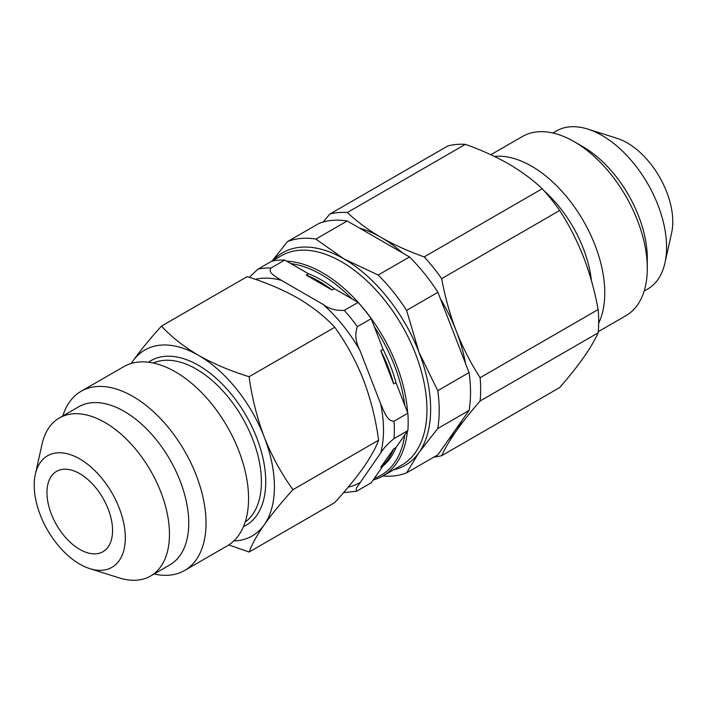 <?xml version="1.0" encoding="UTF-8"?>
<svg xmlns="http://www.w3.org/2000/svg" width="707" height="707" viewBox="0 0 707 707"><rect width="100%" height="100%" fill="white"/><g stroke="black" fill="none" stroke-linecap="round" stroke-linejoin="round"><path stroke-width="1.06" d="M308.508 273.768L306.211 275.094A112.678 65.053 60 0 1 319.131 281.342A112.678 65.053 60 0 1 332.06 290.02L334.349 288.695L351.883 298.814A119.236 68.844 -120 0 0 290.975 263.649L308.508 273.768A112.678 65.053 60 0 1 321.429 280.016A112.678 65.053 60 0 1 334.349 288.695M154.099 573.987A103.469 59.741 -120 0 0 184.598 570.487L227.133 545.937A103.469 59.741 -120 0 0 242.996 463.023A103.469 59.741 -120 0 0 175.398 371.847A103.469 59.741 -120 0 0 123.663 366.721L81.128 391.271A103.469 59.741 -120 0 0 62.852 415.937M184.598 570.487A103.469 59.741 -120 0 0 200.461 487.574A103.469 59.741 -120 0 0 132.863 396.397A103.469 59.741 -120 0 0 81.128 391.271M79.767 549.419A46.388 26.786 -120 0 0 102.957 551.716A46.388 26.786 -120 0 0 110.071 514.546A46.388 26.786 -120 0 0 79.767 473.663A46.388 26.786 -120 0 0 56.569 471.366A46.388 26.786 -120 0 0 49.455 508.536A46.388 26.786 -120 0 0 79.767 549.419M79.767 458.949A64.408 37.188 -120 0 0 35.35 474.247A64.408 37.188 -120 0 0 79.767 564.133A64.408 37.188 -120 0 0 89.86 568.649A64.408 37.188 -120 0 0 125.024 531.805A64.408 37.188 -120 0 0 79.767 458.949M89.86 568.649L119.244 577.911A91.247 52.68 -120 0 0 150.573 576.028A91.247 52.68 -120 0 0 164.563 502.907A91.247 52.68 -120 0 0 104.945 422.494A91.247 52.68 -120 0 0 59.326 417.978A91.247 52.68 -120 0 0 42.031 444.164L35.35 474.247M150.573 576.028L169.848 564.893A91.247 52.68 -120 0 0 183.838 491.772A91.247 52.68 -120 0 0 124.229 411.368A91.247 52.68 -120 0 0 78.601 406.843L59.326 417.978M394.444 462.855A119.236 68.844 -120 0 0 404.749 435.052L395.982 447.522A112.678 65.053 60 0 1 383.053 465.913L374.286 478.383A119.236 68.844 -120 0 0 394.444 462.855M373.128 480.035A120.773 69.728 -120 0 0 382.902 475.979A120.773 69.728 -120 0 0 396.468 463.394A120.773 69.728 -120 0 0 407.391 431.297M407.639 412.641A120.773 69.728 -120 0 0 286.724 261.192M404.749 405.182A119.236 68.844 -120 0 0 374.286 326.687L383.053 349.285A112.678 65.053 60 0 1 395.982 382.593L407.851 413.197L394.029 421.178C386.906 421.381 383.733 410.484 380.675 403.883L359.854 350.212C355.568 342.064 354.728 334.217 357.353 326.652L371.175 318.671A122.691 70.833 -120 0 0 358.104 302.41L344.274 310.391C335.86 310.78 328.773 308.773 323.002 304.372L281.359 280.325C276.49 277.064 267.493 272.831 270.931 268.041L284.753 260.061L290.975 263.649M591.414 280.617A92.016 53.122 -120 0 0 544.169 190.881M644.148 291.063L647.674 289.022A91.247 52.68 -120 0 0 664.969 262.836L671.65 232.753A64.408 37.188 -120 0 0 627.233 142.867A64.408 37.188 -120 0 0 617.14 138.351L587.756 129.089A91.247 52.68 -120 0 0 556.427 130.972L552.901 133.013M664.969 262.836A91.247 52.68 -120 0 0 602.055 135.497A91.247 52.68 -120 0 0 587.756 129.089M598.255 331.671L625.872 315.729A103.469 59.741 -120 0 0 647.294 268.36L647.294 258.382A91.247 52.68 -120 0 0 582.78 146.623A91.247 52.68 -120 0 0 582.771 146.623L574.137 141.639A103.469 59.741 -120 0 0 522.402 136.513L490.852 154.718M647.294 268.36A103.469 59.741 -120 0 0 574.137 141.639L582.78 146.623M598.67 323.152A103.469 59.741 -120 0 0 531.602 166.189A103.469 59.741 -120 0 0 494.476 156.441M465.356 144.361C481.122 149.928 495.492 156.415 508.492 163.838C521.457 171.43 532.707 179.728 542.234 188.742L424.2 256.888C408.584 251.383 394.214 244.887 381.073 237.411C368.214 229.908 356.973 221.6 347.331 212.507L465.356 144.361A134.189 77.478 -120 0 0 447.885 145.925L329.851 214.062L323.037 222.078M559.705 210.483C569.117 225.073 577.089 240.68 583.62 257.304C590.027 274.042 594.87 291.452 598.149 309.551L480.115 377.688C470.712 363.106 462.74 347.499 456.201 330.867C449.802 314.138 444.959 296.719 441.681 278.629L559.705 210.483A134.189 77.478 -120 0 0 542.234 188.742M598.149 332.847C594.861 340.111 590.018 348.321 583.62 357.477C577.071 366.739 569.1 376.751 559.705 387.533L441.681 455.679C444.968 448.415 449.811 440.205 456.201 431.049C462.758 421.787 470.729 411.774 480.115 400.993L598.149 332.847A134.189 77.478 -120 0 0 598.149 309.551M347.331 212.507A134.189 77.478 -120 0 0 329.851 214.062M441.681 278.629A134.189 77.478 -120 0 0 424.2 256.888M480.115 400.993A134.189 77.478 -120 0 0 480.115 377.688M433.904 457.084A134.189 77.478 -120 0 0 441.681 455.679M402.592 252.956A122.691 70.833 -120 0 0 381.073 237.411A122.691 70.833 -120 0 0 359.554 228.114M465.533 363.469A122.691 70.833 -120 0 0 456.201 330.867A122.691 70.833 -120 0 0 440.461 298.84M448.804 439.286A122.691 70.833 -120 0 0 456.201 431.049A122.691 70.833 -120 0 0 461.883 420.674M393.481 469.872A122.691 70.833 -120 0 0 419.03 452.507L406.587 472.859L437.916 454.769L469.068 410.458L437.739 428.539L419.03 452.507A122.691 70.833 -120 0 0 419.03 352.333L437.739 390.662L469.068 372.571L437.916 292.3L406.587 310.382L419.03 352.333A122.691 70.833 -120 0 0 343.902 258.868L378.174 275.041L409.512 256.95L347.217 220.991L315.879 239.081L343.902 258.868A122.691 70.833 -120 0 0 272.708 260.689M271.842 261.192L281.165 255.81A120.773 69.728 -120 0 1 393.543 312.185A120.773 69.728 -120 0 1 415.513 452.4A120.773 69.728 -120 0 1 401.938 464.994L382.902 475.979A130.353 75.26 -120 0 0 406.587 472.859M315.879 239.081A130.353 75.26 -120 0 0 287.475 241.617L318.804 223.527A130.353 75.26 -120 0 1 347.217 220.991M271.992 261.104L287.475 241.617M406.587 310.382A130.353 75.26 -120 0 0 378.174 275.041M437.739 428.539A130.353 75.26 -120 0 0 437.739 390.662M284.753 260.061A122.691 70.833 -120 0 0 271.674 261.228L257.852 269.208L249.279 277.347M374.286 478.383L371.175 482.81L357.353 490.791L356.266 491.268L356.346 488.139L380.675 453.019C383.123 448.759 387.569 443.961 394.029 438.614L407.851 430.634L404.749 435.052M407.851 430.634A122.691 70.833 -120 0 0 407.851 413.197M371.175 318.671L374.286 326.687M351.883 298.814L358.104 302.41M383.053 349.285L380.755 350.601L393.684 383.919L395.982 382.593M395.982 447.522L393.684 448.848L380.755 467.239L383.053 465.913M306.211 275.094L332.06 290.02M469.068 410.458A130.353 75.26 -120 0 0 469.068 372.571M437.916 292.3A130.353 75.26 -120 0 0 409.512 256.95M233.77 540.961A107.349 61.977 -120 0 0 264.25 524.762A107.349 61.977 -120 0 0 264.25 437.112A107.349 61.977 -120 0 0 198.508 355.329A107.349 61.977 -120 0 0 132.766 361.206A107.349 61.977 -120 0 0 131.281 363.46M131.184 363.486L132.766 361.206C140.419 350.469 149.99 338.768 161.461 326.113C171.333 336.806 183.679 346.545 198.508 355.329C213.523 363.805 230.394 370.928 249.111 376.716C251.931 397.67 256.968 417.802 264.25 437.112C271.903 456.262 281.466 473.787 292.945 489.677C281.448 502.359 271.877 514.06 264.25 524.762C256.959 535.287 251.913 544.372 249.111 552.026L228.803 544.903M249.111 552.026L334.782 502.571C346.28 489.88 355.842 478.188 363.478 467.477C370.76 456.952 375.806 447.867 378.607 440.214C375.797 419.269 370.751 399.137 363.478 379.827C355.815 360.676 346.253 343.151 334.782 327.261C324.752 316.453 312.406 306.714 297.735 298.045C282.508 289.481 265.646 282.349 247.123 276.658L161.461 326.113M292.945 489.677L378.607 440.214M249.111 376.716L334.782 327.261M380.755 350.601A112.678 65.053 60 0 1 393.684 383.919M393.684 448.848A112.678 65.053 60 0 1 380.755 467.239M243.429 526.68A95.083 54.899 -120 0 0 261.29 451.455A95.083 54.899 -120 0 0 198.508 365.351A95.083 54.899 -120 0 0 148.488 362.231M245.152 522.093A92.016 53.122 -120 0 0 255.642 447.549A92.016 53.122 -120 0 0 196.343 369.107A92.016 53.122 -120 0 0 153.313 363.036M270.931 268.041A122.691 70.833 -120 0 0 257.852 269.208M281.359 280.325A115.02 66.405 -120 0 0 255.245 279.336M348.215 487.132A115.02 66.405 -120 0 0 359.854 482.642M394.029 438.614A122.691 70.833 -120 0 0 394.029 421.178M380.675 453.019A115.02 66.405 -120 0 0 380.675 403.883M359.854 350.212A115.02 66.405 -120 0 0 323.002 304.372M357.353 326.652A122.691 70.833 -120 0 0 344.274 310.391M356.266 491.268L343.505 492.664"/></g></svg>
